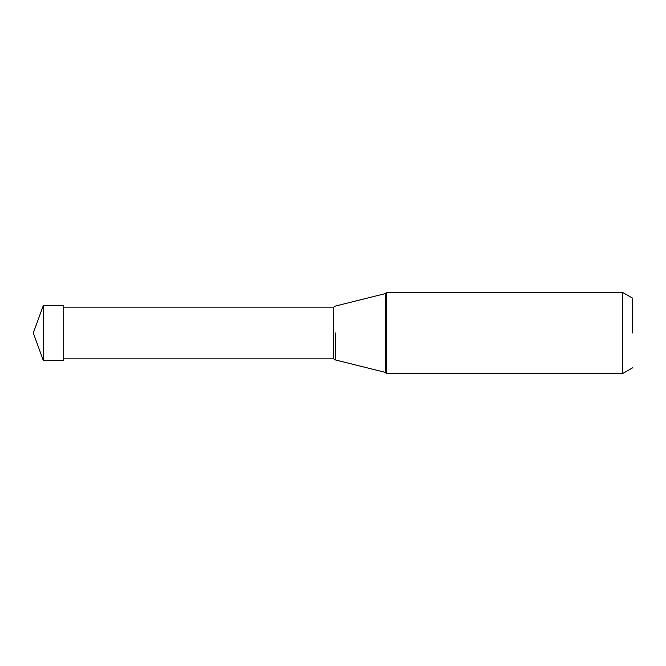 <?xml version="1.0" encoding="UTF-8"?>
<svg xmlns="http://www.w3.org/2000/svg" width="666" height="666" viewBox="0 0 666 666"><rect width="100%" height="100%" fill="white"/><g stroke="black" fill="none" stroke-linecap="round" stroke-linejoin="round"><path stroke-width="0.5" stroke-dasharray="3.33 2.5" d="M43.298 305.536L43.298 360.464M63.736 360.464L63.736 305.536M63.728 333L63.728 307.118L63.728 358.882L63.728 333L33.3 333L63.736 333M386.68 292.316L386.68 373.684M622.452 373.684L622.452 292.316M335.423 333L335.423 359.94M385.239 372.361L385.239 293.639M333.633 358.882L333.633 307.118"/><path stroke-width="1" d="M43.298 360.464L43.298 305.536L63.736 305.536L63.736 360.464L43.298 360.464L33.3 333L43.298 305.536M386.68 373.684L386.68 292.316L622.452 292.316L622.452 373.684L386.68 373.684L385.239 372.361L385.239 293.639L386.68 292.316M632.7 333L632.7 298.235L632.7 333M63.736 307.118L333.633 307.118L333.633 358.882L335.423 359.94L335.423 333M632.7 367.765L622.452 373.684M632.7 298.235L622.452 292.316M335.423 359.94L385.239 372.361M333.633 307.118L335.423 306.06L385.239 293.639M63.736 358.882L333.633 358.882"/></g></svg>
